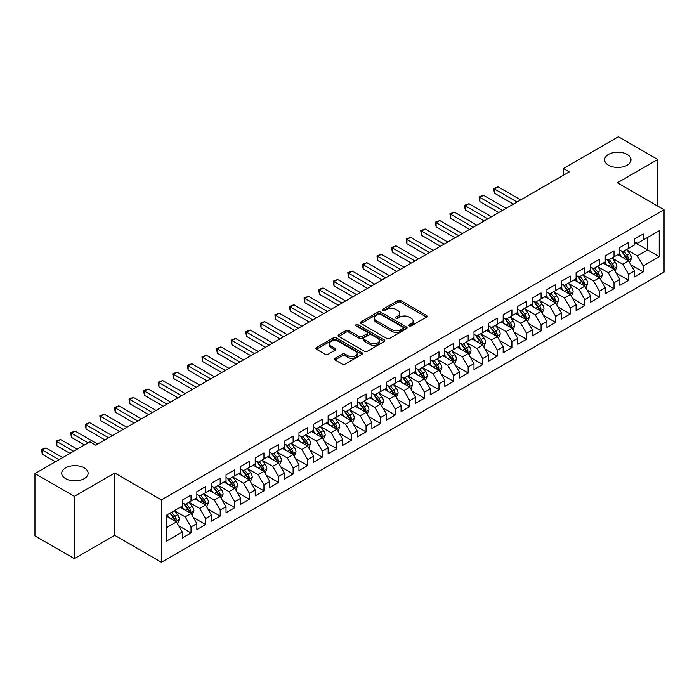 <?xml version="1.0" encoding="UTF-8"?>
<svg xmlns="http://www.w3.org/2000/svg" width="699" height="699" viewBox="0 0 699 699"><rect width="100%" height="100%" fill="white"/><g stroke="black" fill="none" stroke-linecap="round" stroke-linejoin="round"><path stroke-width="1.05" d="M409.273 325.9A1.415 0.821 0 0 0 411.274 325.9L426.486 317.119A2.027 1.171 0 0 0 427.08 316.298A2.027 1.171 0 0 0 426.486 315.467L400.719 300.587A2.027 1.171 0 0 0 397.853 300.587L382.641 309.369A1.415 0.821 0 0 0 382.222 309.945A1.415 0.821 0 0 0 382.641 310.531A1.415 0.821 0 0 0 384.642 310.531L386.617 309.395A6.483 3.74 0 0 1 395.774 309.395L397.923 310.627A6.483 3.74 0 0 1 399.819 313.274A6.483 3.74 0 0 1 397.923 315.922L395.957 317.058A1.415 0.821 0 0 0 395.538 317.634A1.415 0.821 0 0 0 395.957 318.211A1.415 0.821 0 0 0 397.958 318.211L399.933 317.075A6.483 3.74 0 0 1 409.09 317.075L411.239 318.316A6.483 3.74 0 0 1 413.135 320.963A6.483 3.74 0 0 1 411.239 323.611L409.273 324.747A1.415 0.821 0 0 0 408.854 325.323A1.415 0.821 0 0 0 409.273 325.9L409.273 324.747M84.247 467.858A13.202 7.619 0 0 0 69.865 466.207A13.202 7.619 0 0 0 61.713 473.249A13.202 7.619 0 0 0 65.584 478.64A13.202 7.619 0 0 0 79.966 480.292A13.202 7.619 0 0 0 88.118 473.249A13.202 7.619 0 0 0 84.247 467.858M627.143 154.418A13.202 7.619 0 0 0 612.761 152.766A13.202 7.619 0 0 0 604.609 159.809A13.202 7.619 0 0 0 608.48 165.2A13.202 7.619 0 0 0 622.861 166.851A13.202 7.619 0 0 0 631.014 159.809A13.202 7.619 0 0 0 627.143 154.418M335.004 358.281A2.027 1.171 0 0 0 334.41 359.111A2.027 1.171 0 0 0 335.004 359.941L342.23 364.109A2.027 1.171 0 0 0 345.096 364.109L361.986 354.358A2.027 1.171 0 0 0 362.58 353.528A2.027 1.171 0 0 0 361.986 352.707L336.219 337.827A2.027 1.171 0 0 0 333.353 337.827L316.464 347.578A2.027 1.171 0 0 0 315.869 348.408A2.027 1.171 0 0 0 316.464 349.229L325.192 354.279A2.027 1.171 0 0 0 328.058 354.279L335.284 350.103A2.027 1.171 0 0 0 335.878 349.273A2.027 1.171 0 0 0 335.284 348.452L330.959 345.944A5.417 3.128 0 0 1 329.369 343.733A5.417 3.128 0 0 1 332.715 340.85A5.417 3.128 0 0 1 338.613 341.523L355.581 351.317A5.417 3.128 0 0 1 357.172 353.528A5.417 3.128 0 0 1 353.825 356.42A5.417 3.128 0 0 1 347.919 355.739L345.096 354.113A2.027 1.171 0 0 0 342.23 354.113L335.004 358.281L335.004 359.941M74.33 496.325L74.33 558.641L114.732 535.312L114.732 472.996L74.33 496.325L34.95 473.59L89.944 441.838L95.772 445.211L569.239 171.858L563.403 168.485L563.403 175.222M114.732 472.996L161.408 499.942L664.05 209.752L664.05 272.068L161.408 562.267L161.408 499.942M657.776 206.126L657.776 159.477L617.374 182.797L664.05 209.752M657.776 159.477L618.397 136.733L563.403 168.485M386.757 338.403A2.027 1.171 0 0 0 389.623 338.403L406.512 328.652A2.027 1.171 0 0 0 407.106 327.822A2.027 1.171 0 0 0 406.512 327.001L380.745 312.121A2.027 1.171 0 0 0 377.879 312.121L360.99 321.872A2.027 1.171 0 0 0 360.396 322.702A2.027 1.171 0 0 0 360.99 323.523L386.757 338.403M356.612 326.206A1.415 0.821 0 0 1 358.054 326.407L384.223 341.523L367.359 351.256A2.027 1.171 0 0 1 364.494 351.256L338.727 336.376L338.727 334.725A2.027 1.171 0 0 0 338.133 335.555A2.027 1.171 0 0 0 338.727 336.376M338.727 334.725L345.953 330.548A2.027 1.171 0 0 1 348.818 330.548L359.269 336.586A2.027 1.171 0 0 0 362.134 336.586L366.931 333.816A2.027 1.171 0 0 0 367.517 332.995A2.027 1.171 0 0 0 366.931 332.165L356.044 325.883A1.415 0.821 0 0 1 355.634 325.306A1.415 0.821 0 0 1 356.507 324.546A1.415 0.821 0 0 1 358.054 324.72L384.249 339.854A2.027 1.171 0 0 1 384.843 340.675A2.027 1.171 0 0 1 384.249 341.505L384.249 339.854M634.439 242.343L647.571 249.919L647.571 237.459L659.236 230.722L643.194 239.984L643.194 233.999L634.439 239.058L634.439 245.034L628.602 248.407L628.602 242.422L619.856 247.472L619.856 253.457L614.019 256.821L614.019 250.845L605.264 255.895L605.264 261.88L599.436 265.244L599.436 259.268L590.681 264.318L590.681 270.295L584.845 273.667L584.845 267.691L576.098 272.741L576.098 278.718L570.262 282.09L570.262 276.105L561.507 281.164L561.507 287.14L555.679 290.513L555.679 284.528L546.924 289.587L546.924 295.563L541.087 298.927L541.087 292.951L532.341 298.001L532.341 303.986L526.504 307.35L526.504 301.374L517.749 306.424L517.749 312.401L511.913 315.773L511.913 309.797L503.166 314.847L503.166 320.824L497.33 324.196L497.33 318.211L488.575 323.27L488.575 329.246L482.747 332.619L482.747 326.634L473.992 331.693L473.992 337.669L468.155 341.033L468.155 335.057L459.409 340.107L459.409 346.092L453.572 349.456L453.572 343.48L444.817 348.53L444.817 354.507L438.989 357.879L438.989 351.903L430.234 356.953L430.234 362.93L424.398 366.302L424.398 360.317L415.652 365.376L415.652 371.352L409.815 374.725L409.815 368.74L401.06 373.799L401.06 379.775L395.223 383.139L395.223 377.163L386.477 382.213L386.477 388.198L380.64 391.562L380.64 385.586L371.885 390.636L371.885 396.613L366.058 399.985L366.058 394.009L357.303 399.059L357.303 405.036L351.466 408.408L351.466 402.423L342.72 407.482L342.72 413.459L336.883 416.831L336.883 410.846L328.128 415.905L328.128 421.881L322.3 425.245L322.3 419.269L313.545 424.319L313.545 430.304L307.709 433.668L307.709 427.692L298.962 432.742L298.962 438.719L293.126 442.091L293.126 436.115L284.371 441.165L284.371 447.142L278.543 450.514L278.543 444.529L269.788 449.588L269.788 455.565L263.951 458.937L263.951 452.952L255.205 458.011L255.205 463.987L249.368 467.351L249.368 461.375L240.613 466.425L240.613 472.41L234.777 475.774L234.777 469.798L226.03 474.848L226.03 480.825L220.194 484.197L220.194 478.221L211.439 483.271L211.439 489.248L205.611 492.62L205.611 486.635L196.856 491.694L196.856 497.671L191.019 501.043L191.019 495.058L182.273 500.117L182.273 506.093L166.222 515.355L166.222 541.297L182.273 532.026L176.436 521.926L166.222 516.028M659.236 230.722L659.236 256.655L643.194 265.917L637.357 255.817L626.785 249.709M630.865 264.781L643.194 271.902L643.194 265.917M643.194 271.902L634.439 276.953L634.439 270.976L628.602 274.34L622.774 264.239L612.193 258.132M616.282 273.204L628.602 280.316L628.602 274.34M628.602 280.316L619.856 285.375L619.856 279.39L614.019 282.763L608.182 272.654L597.61 266.555M601.69 281.627L614.019 288.739L614.019 282.763M614.019 288.739L605.264 293.79L605.264 287.813L599.436 291.186L593.6 281.077L583.027 274.969M587.108 290.05L599.436 297.162L599.436 291.186M599.436 297.162L590.681 302.213L590.681 296.236L584.845 299.6L579.017 289.5L568.436 283.392M572.525 298.464L584.845 305.585L584.845 299.6M584.845 305.585L576.098 310.636L576.098 304.659L570.262 308.023L564.425 297.923L553.853 291.815M557.933 306.887L570.262 314.008L570.262 308.023M570.262 314.008L561.507 319.059L561.507 313.082L555.679 316.446L549.842 306.345L539.27 300.238M543.35 315.31L555.679 322.422L555.679 316.446M555.679 322.422L546.924 327.482L546.924 321.496L541.087 324.869L535.251 314.76L524.678 308.661M528.767 323.733L541.087 330.845L541.087 324.869M541.087 330.845L532.341 335.896L532.341 329.919L526.504 333.292L520.668 323.183L510.095 317.075M514.176 332.156L526.504 339.268L526.504 333.292M526.504 339.268L517.749 344.319L517.749 338.342L511.913 341.715L506.085 331.606L495.504 325.498M499.593 340.57L511.913 347.691L511.913 341.715M511.913 347.691L503.166 352.742L503.166 346.765L497.33 350.129L491.493 340.029L480.921 333.921M485.001 348.993L497.33 356.114L497.33 350.129M497.33 356.114L488.575 361.165L488.575 355.188L482.747 358.552L476.91 348.452L466.338 342.344M470.418 357.416L482.747 364.529L482.747 358.552M482.747 364.529L473.992 369.588L473.992 363.602L468.155 366.975L462.327 356.866L451.746 350.767M455.835 365.839L468.155 372.951L468.155 366.975M468.155 372.951L459.409 378.01L459.409 372.025L453.572 375.398L447.736 365.289L437.163 359.181M441.244 374.262L453.572 381.374L453.572 375.398M453.572 381.374L444.817 386.425L444.817 380.448L438.989 383.821L433.153 373.712L422.58 367.604M426.661 382.676L438.989 389.797L438.989 383.821M438.989 389.797L430.234 394.848L430.234 388.871L424.398 392.235L418.561 382.135L407.989 376.027M412.078 391.099L424.398 398.22L424.398 392.235M424.398 398.22L415.652 403.271L415.652 397.294L409.815 400.658L403.978 390.558L393.406 384.45M397.486 399.522L409.815 406.635L409.815 400.658M409.815 406.635L401.06 411.694L401.06 405.708L395.223 409.081L389.395 398.972L378.814 392.873M382.903 407.945L395.223 415.057L395.223 409.081M395.223 415.057L386.477 420.116L386.477 414.131L380.64 417.504L374.804 407.395L364.231 401.287M368.321 416.368L380.64 423.48L380.64 417.504M380.64 423.48L371.885 428.531L371.885 422.554L366.058 425.927L360.221 415.818L349.649 409.71M353.729 424.782L366.058 431.903L366.058 425.927M366.058 431.903L357.303 436.954L357.303 430.977L351.466 434.341L345.638 424.241L335.057 418.133M339.146 433.205L351.466 440.326L351.466 434.341M351.466 440.326L342.72 445.377L342.72 439.4L336.883 442.764L331.046 432.664L320.474 426.556M324.554 441.628L336.883 448.741L336.883 442.764M336.883 448.741L328.128 453.8L328.128 447.814L322.3 451.187L316.464 441.078L305.891 434.979M309.972 450.051L322.3 457.163L322.3 451.187M322.3 457.163L313.545 462.222L313.545 456.237L307.709 459.61L301.881 449.501L291.3 443.393M295.389 458.474L307.709 465.586L307.709 459.61M307.709 465.586L298.962 470.637L298.962 464.66L293.126 468.033L287.289 457.924L276.717 451.816M280.797 466.888L293.126 474.009L293.126 468.033M293.126 474.009L284.371 479.06L284.371 473.083L278.543 476.447L272.706 466.347L262.125 460.239M266.214 475.311L278.543 482.432L278.543 476.447M278.543 482.432L269.788 487.483L269.788 481.506L263.951 484.87L258.114 474.77L247.542 468.662M251.631 483.734L263.951 490.847L263.951 484.87M263.951 490.847L255.205 495.906L255.205 489.92L249.368 493.293L243.532 483.184L232.959 477.085M237.04 492.157L249.368 499.269L249.368 493.293M249.368 499.269L240.613 504.329L240.613 498.343L234.777 501.716L228.949 491.607L218.368 485.499M222.457 500.58L234.777 507.692L234.777 501.716M234.777 507.692L226.03 512.743L226.03 506.766L220.194 510.139L214.357 500.03L203.785 493.922M207.865 508.994L220.194 516.115L220.194 510.139M220.194 516.115L211.439 521.166L211.439 515.189L205.611 518.553L199.774 508.453L189.202 502.345M193.282 517.417L205.611 524.538L205.611 518.553M205.611 524.538L196.856 529.589L196.856 523.612L191.019 526.976L185.191 516.876L174.61 510.768M178.699 525.84L191.019 532.953L191.019 526.976M191.019 532.953L182.273 538.012L182.273 532.026M182.273 502.721L185.191 504.407L191.019 501.043M166.222 527.824L176.436 521.926M196.856 494.307L199.774 495.984L205.611 492.62M185.191 516.876L191.019 513.503L180.228 507.273M196.856 523.612L191.019 513.503M211.439 485.884L214.357 487.57L220.194 484.197M199.774 508.453L205.611 505.08L194.811 498.85M211.439 515.189L205.611 505.08M226.03 477.461L228.949 479.147L234.777 475.774M214.357 500.03L220.194 496.657L209.403 490.427M226.03 506.766L220.194 496.657M240.613 469.038L243.532 470.724L249.368 467.351M228.949 491.607L234.777 488.243L223.986 482.004M240.613 498.343L234.777 488.243M255.205 460.615L258.114 462.301L263.951 458.937M243.532 483.184L249.368 479.82L238.569 473.59M255.205 489.92L249.368 479.82M269.788 452.201L272.706 453.878L278.543 450.514M258.114 474.77L263.951 471.397L253.16 465.167M269.788 481.506L263.951 471.397M284.371 443.778L287.289 445.464L293.126 442.091M272.706 466.347L278.543 462.974L267.743 456.744M284.371 473.083L278.543 462.974M298.962 435.355L301.881 437.041L307.709 433.668M287.289 457.924L293.126 454.551L282.335 448.321M298.962 464.66L293.126 454.551M313.545 426.932L316.464 428.618L322.3 425.245M301.881 449.501L307.709 446.137L296.918 439.898M313.545 456.237L307.709 446.137M328.128 418.509L331.046 420.195L336.883 416.831M316.464 441.078L322.3 437.714L311.501 431.484M328.128 447.814L322.3 437.714M342.72 410.095L345.638 411.772L351.466 408.408M331.046 432.664L336.883 429.291L326.092 423.061M342.72 439.4L336.883 429.291M357.303 401.672L360.221 403.358L366.058 399.985M345.638 424.241L351.466 420.868L340.675 414.638M357.303 430.977L351.466 420.868M371.885 393.249L374.804 394.935L380.64 391.562M360.221 415.818L366.058 412.445L355.258 406.215M371.885 422.554L366.058 412.445M386.477 384.826L389.395 386.512L395.223 383.139M374.804 407.395L380.64 404.031L369.85 397.792M386.477 414.131L380.64 404.031M401.06 376.403L403.978 378.089L409.815 374.725M389.395 398.972L395.223 395.608L384.433 389.378M401.06 405.708L395.223 395.608M415.652 367.989L418.561 369.666L424.398 366.302M403.978 390.558L409.815 387.185L399.015 380.955M415.652 397.294L409.815 387.185M430.234 359.566L433.153 361.243L438.989 357.879M418.561 382.135L424.398 378.762L413.607 372.532M430.234 388.871L424.398 378.762M444.817 351.143L447.736 352.829L453.572 349.456M433.153 373.712L438.989 370.339L428.19 364.109M444.817 380.448L438.989 370.339M459.409 342.72L462.327 344.406L468.155 341.033M447.736 365.289L453.572 361.925L442.782 355.686M459.409 372.025L453.572 361.925M473.992 334.297L476.91 335.983L482.747 332.619M462.327 356.866L468.155 353.502L457.364 347.272M473.992 363.602L468.155 353.502M488.575 325.883L491.493 327.56L497.33 324.196M476.91 348.452L482.747 345.079L471.947 338.849M488.575 355.188L482.747 345.079M503.166 317.46L506.085 319.137L511.913 315.773M491.493 340.029L497.33 336.656L486.539 330.426M503.166 346.765L497.33 336.656M517.749 309.037L520.668 310.723L526.504 307.35M506.085 331.606L511.913 328.233L501.122 322.003M517.749 338.342L511.913 328.233M532.341 300.614L535.251 302.3L541.087 298.927M520.668 323.183L526.504 319.819L515.705 313.58M532.341 329.919L526.504 319.819M546.924 292.191L549.842 293.877L555.679 290.513M535.251 314.76L541.087 311.396L530.296 305.166M546.924 321.496L541.087 311.396M561.507 283.777L564.425 285.454L570.262 282.09M549.842 306.345L555.679 302.973L544.879 296.743M561.507 313.082L555.679 302.973M576.098 275.354L579.017 277.031L584.845 273.667M564.425 297.923L570.262 294.55L559.471 288.32M576.098 304.659L570.262 294.55M590.681 266.931L593.6 268.617L599.436 265.244M579.017 289.5L584.845 286.127L574.054 279.897M590.681 296.236L584.845 286.127M605.264 258.508L608.182 260.194L614.019 256.821M593.6 281.077L599.436 277.713L588.637 271.474M605.264 287.813L599.436 277.713M619.856 250.085L622.774 251.771L628.602 248.407M608.182 272.654L614.019 269.29L603.228 263.06M619.856 279.39L614.019 269.29M634.439 241.662L637.357 243.348L643.194 239.984M622.774 264.239L628.602 260.867L617.811 254.637M634.439 270.976L628.602 260.867M34.95 473.59L34.95 535.906L74.33 558.641M114.732 535.312L161.408 562.267M637.357 255.817L647.571 249.919L659.236 256.655M409.841 326.101L411.239 325.297A6.483 3.74 0 0 0 413.135 322.65L413.135 320.963M399.819 313.274L399.819 314.961A6.483 3.74 0 0 1 397.923 317.608L396.525 318.412M426.486 315.467L426.486 317.119L400.719 302.274A2.027 1.171 0 0 0 397.853 302.274L383.209 310.732M406.486 328.67L380.745 313.807A2.027 1.171 0 0 0 377.879 313.807L361.016 323.541M402.939 328.399A1.415 0.821 0 0 0 403.349 327.822A1.415 0.821 0 0 0 402.939 327.246L380.317 314.183A1.415 0.821 0 0 0 378.308 314.183L376.237 315.38A6.483 3.74 0 0 0 374.341 318.028A6.483 3.74 0 0 0 376.237 320.675L391.693 329.605A6.483 3.74 0 0 0 400.859 329.605L402.939 328.399L402.939 330.085A1.415 0.821 0 0 0 403.349 329.509L403.349 327.822M374.341 318.028L374.341 319.714A6.483 3.74 0 0 0 376.237 322.361L376.237 320.675M402.939 330.085L400.859 331.282A6.483 3.74 0 0 1 391.693 331.282L376.237 322.361M338.753 336.394L345.953 332.235L345.953 330.548M367.517 332.995L367.517 334.672A2.027 1.171 0 0 1 366.931 335.503L362.134 338.272A2.027 1.171 0 0 1 359.269 338.272L348.818 332.235A2.027 1.171 0 0 0 345.953 332.235M370.112 342.851A5.417 3.128 0 0 0 376.018 343.524A5.417 3.128 0 0 0 379.356 340.64A5.417 3.128 0 0 0 377.775 338.43L371.798 334.978A2.027 1.171 0 0 0 368.932 334.978L364.135 337.739A2.027 1.171 0 0 0 363.541 338.569A2.027 1.171 0 0 0 364.135 339.399L370.112 342.851L370.112 344.528A5.417 3.128 0 0 0 376.018 345.21A5.417 3.128 0 0 0 379.356 342.318L379.356 340.64M363.541 338.569L363.541 340.256A2.027 1.171 0 0 0 364.135 341.077L364.135 339.399M370.112 344.528L364.135 341.077M357.172 353.528L357.172 355.214A5.417 3.128 0 0 1 353.825 358.106A5.417 3.128 0 0 1 347.919 357.425L345.096 355.791A2.027 1.171 0 0 0 342.23 355.791L335.031 359.95M329.369 343.733L329.369 345.42A5.417 3.128 0 0 0 330.959 347.63L330.959 345.944M335.258 350.12L330.959 347.63M361.96 354.376L336.219 339.513A2.027 1.171 0 0 0 333.353 339.513L316.49 349.247L316.464 347.578M629.685 262.737L631.494 258.324A5.47 3.154 -120 0 0 629.747 253.667L626.654 249.534M621.708 256.891L619.358 253.746M520.668 199.897L498.107 186.869L494.455 188.975L494.455 193.186L513.372 204.108M627.58 260.273L628.541 258.56A5.47 3.154 -120 0 0 626.977 255.266L623.875 251.133M622.11 251.387L625.937 256.498A2.787 1.608 60 0 1 626.444 257.346L628.541 258.56M621.149 250.836L625.229 256.28A5.47 3.154 60 0 1 626.793 259.565L626.898 259.879M494.455 193.186L493.651 188.512L517.024 202.002M493.651 188.512L498.107 186.869M615.103 271.16L616.911 266.747A5.47 3.154 -120 0 0 615.164 262.09L612.062 257.957M607.125 265.305L604.775 262.16M506.085 208.319L483.516 195.292L479.872 197.398L479.872 201.609L498.789 212.531M612.988 268.696L613.958 266.974A5.47 3.154 -120 0 0 612.394 263.689L609.292 259.556M607.527 259.81L611.354 264.921A2.787 1.608 60 0 1 611.861 265.769L613.958 266.974M606.566 259.259L610.638 264.703A5.47 3.154 60 0 1 612.202 267.988L612.315 268.302M479.872 201.609L479.068 196.935L502.432 210.425M479.068 196.935L483.516 195.292M600.511 279.583L602.32 275.161A5.47 3.154 -120 0 0 600.581 270.513L597.479 266.371M592.542 273.728L590.183 270.583M491.493 216.742L468.933 203.715L465.281 205.821L465.281 210.032L484.206 220.954M598.405 277.119L599.366 275.397A5.47 3.154 -120 0 0 597.802 272.112L594.709 267.97M592.935 268.233L596.763 273.344A2.787 1.608 60 0 1 597.269 274.183L599.366 275.397M591.974 267.673L596.055 273.126A5.47 3.154 60 0 1 597.619 276.411L597.732 276.725M465.281 210.032L464.486 205.357L487.85 218.848M464.486 205.357L468.933 203.715M585.928 287.997L587.737 283.584A5.47 3.154 -120 0 0 585.989 278.936L582.887 274.794M577.951 282.151L575.6 279.006M476.91 225.157L454.341 212.129L450.698 214.235L450.698 218.446L469.614 229.368M583.814 285.533L584.783 283.82A5.47 3.154 -120 0 0 583.219 280.535L580.118 276.393M578.353 276.655L582.18 281.758A2.787 1.608 60 0 1 582.686 282.606L584.783 283.82M577.391 276.096L581.472 281.54A5.47 3.154 60 0 1 583.036 284.834L583.141 285.148M450.698 218.446L449.894 213.772L473.267 227.262M449.894 213.772L454.341 212.129M571.336 296.42L573.145 292.007A5.47 3.154 -120 0 0 571.406 287.35L568.304 283.217M563.368 290.574L561.009 287.429M462.327 233.58L439.758 220.552L436.115 222.658L436.115 226.869L455.032 237.791M569.231 293.956L570.201 292.243A5.47 3.154 -120 0 0 568.636 288.949L565.535 284.816M563.77 285.078L567.597 290.181A2.787 1.608 60 0 1 568.095 291.029L570.201 292.243M562.8 284.519L566.88 289.963A5.47 3.154 60 0 1 568.444 293.248L568.558 293.571M436.115 226.869L435.311 222.195L458.675 235.685M435.311 222.195L439.758 220.552M556.754 304.843L558.562 300.43A5.47 3.154 -120 0 0 556.815 295.773L553.722 291.64M548.785 298.997L546.426 295.852M447.736 242.003L425.175 228.975L421.523 231.081L421.523 235.292L440.44 246.214M554.648 302.379L555.609 300.666A5.47 3.154 -120 0 0 554.045 297.372L550.952 293.239M549.178 293.493L553.005 298.604A2.787 1.608 60 0 1 553.512 299.452L555.609 300.666M548.217 292.942L552.297 298.386A5.47 3.154 60 0 1 553.861 301.671L553.975 301.985M421.523 235.292L420.728 230.618L444.092 244.108M420.728 230.618L425.175 228.975M542.171 313.266L543.979 308.853A5.47 3.154 -120 0 0 542.232 304.196L539.13 300.063M534.193 307.411L531.843 304.266M433.153 250.425L410.584 237.398L406.94 239.504L406.94 243.715L425.857 254.637M540.056 310.802L541.026 309.08A5.47 3.154 -120 0 0 539.462 305.795L536.36 301.662M534.595 301.916L538.422 307.027A2.787 1.608 60 0 1 538.929 307.875L541.026 309.08M533.634 301.365L537.714 306.809A5.47 3.154 60 0 1 539.279 310.094L539.383 310.408M406.94 243.715L406.136 239.041L429.501 252.531M406.136 239.041L410.584 237.398M527.579 321.689L529.388 317.267A5.47 3.154 -120 0 0 527.649 312.619L524.547 308.477M519.61 315.834L517.251 312.689M418.561 258.848L396.001 245.821L392.357 247.927L392.357 252.138L411.274 263.06M525.473 319.225L526.443 317.503A5.47 3.154 -120 0 0 524.87 314.218L521.777 310.076M520.004 310.339L523.831 315.45A2.787 1.608 60 0 1 524.337 316.289L526.443 317.503M519.042 309.779L523.123 315.232A5.47 3.154 60 0 1 524.687 318.517L524.8 318.831M392.357 252.138L391.554 247.463L414.918 260.954M391.554 247.463L396.001 245.821M512.996 330.103L514.805 325.69A5.47 3.154 -120 0 0 513.057 321.042L509.964 316.9M505.028 324.257L502.668 321.112M403.978 267.263L381.418 254.235L377.766 256.341L377.766 260.552L396.683 271.474M510.89 327.639L511.851 325.926A5.47 3.154 -120 0 0 510.287 322.641L507.186 318.499M505.421 318.761L509.248 323.864A2.787 1.608 60 0 1 509.754 324.712L511.851 325.926M504.46 318.202L508.54 323.646A5.47 3.154 60 0 1 510.104 326.94L510.218 327.254M377.766 260.552L376.962 255.878L400.335 269.368M376.962 255.878L381.418 254.235M498.413 338.526L500.222 334.113A5.47 3.154 -120 0 0 498.474 329.456L495.373 325.323M490.436 332.68L488.085 329.535M389.395 275.686L366.826 262.658L363.183 264.764L363.183 268.975L382.1 279.897M496.299 336.062L497.269 334.349A5.47 3.154 -120 0 0 495.705 331.055L492.603 326.922M490.838 327.184L494.665 332.287A2.787 1.608 60 0 1 495.172 333.135L497.269 334.349M489.877 326.625L493.948 332.069A5.47 3.154 60 0 1 495.512 335.354L495.626 335.677M363.183 268.975L362.379 264.301L385.743 277.791M362.379 264.301L366.826 262.658M483.822 346.949L485.63 342.536A5.47 3.154 -120 0 0 483.891 337.879L480.79 333.746M475.853 341.103L473.494 337.958M374.804 284.109L352.244 271.081L348.591 273.187L348.591 277.398L367.517 288.32M481.716 344.485L482.677 342.772A5.47 3.154 -120 0 0 481.113 339.478L478.02 335.345M476.246 335.599L480.073 340.71A2.787 1.608 60 0 1 480.58 341.558L482.677 342.772M475.285 335.048L479.365 340.492A5.47 3.154 60 0 1 480.929 343.777L481.043 344.091M348.591 277.398L347.796 272.724L371.16 286.214M347.796 272.724L352.244 271.081M469.239 355.372L471.047 350.959A5.47 3.154 -120 0 0 469.3 346.302L466.207 342.169M461.261 349.517L458.911 346.372M360.221 292.531L337.652 279.504L334.008 281.61L334.008 285.821L352.925 296.743M467.124 352.908L468.094 351.186A5.47 3.154 -120 0 0 466.53 347.901L463.428 343.768M461.663 344.022L465.49 349.133A2.787 1.608 60 0 1 465.997 349.981L468.094 351.186M460.702 343.471L464.783 348.915A5.47 3.154 60 0 1 466.347 352.2L466.451 352.514M334.008 285.821L333.205 281.147L356.577 294.637M333.205 281.147L337.652 279.504M454.656 363.795L456.456 359.382A5.47 3.154 -120 0 0 454.717 354.725L451.615 350.583M446.678 357.94L444.319 354.795M345.638 300.954L323.069 287.927L319.426 290.033L319.426 294.244L338.342 305.166M452.541 361.331L453.511 359.609A5.47 3.154 -120 0 0 451.947 356.324L448.845 352.191M447.08 352.445L450.907 357.556A2.787 1.608 60 0 1 451.405 358.404L453.511 359.609M446.119 351.885L450.191 357.338A5.47 3.154 60 0 1 451.755 360.623L451.869 360.937M319.426 294.244L318.622 289.569L341.986 303.06M318.622 289.569L323.069 287.927M440.064 372.209L441.873 367.796A5.47 3.154 -120 0 0 440.125 363.148L437.032 359.006M432.096 366.363L429.736 363.218M331.046 309.369L308.486 296.35L304.834 298.447L304.834 302.658L323.751 313.58M437.958 369.745L438.92 368.032A5.47 3.154 -120 0 0 437.356 364.747L434.262 360.605M432.489 360.867L436.316 365.979A2.787 1.608 60 0 1 436.823 366.818L438.92 368.032M431.528 360.308L435.608 365.752A5.47 3.154 60 0 1 437.172 369.046L437.286 369.36M304.834 302.658L304.039 297.984L327.403 311.474M304.039 297.984L308.486 296.35M425.481 380.632L427.29 376.219A5.47 3.154 -120 0 0 425.542 371.562L422.441 367.429M417.504 374.786L415.154 371.641M316.464 317.792L293.895 304.764L290.251 306.87L290.251 311.081L309.168 322.003M423.367 378.168L424.337 376.455A5.47 3.154 -120 0 0 422.773 373.17L419.671 369.028M417.906 369.29L421.733 374.393A2.787 1.608 60 0 1 422.24 375.241L424.337 376.455M416.945 368.731L421.025 374.175A5.47 3.154 60 0 1 422.589 377.46L422.694 377.783M290.251 311.081L289.447 306.407L312.811 319.897M289.447 306.407L293.895 304.764M410.89 389.055L412.698 384.642A5.47 3.154 -120 0 0 410.96 379.985L407.858 375.852M402.921 383.209L400.562 380.064M301.872 326.215L279.312 313.187L275.668 315.293L275.668 319.504L294.585 330.426M408.784 386.591L409.754 384.878A5.47 3.154 -120 0 0 408.181 381.584L405.088 377.451M403.314 377.705L407.141 382.816A2.787 1.608 60 0 1 407.648 383.664L409.754 384.878M402.353 377.154L406.434 382.598A5.47 3.154 60 0 1 407.998 385.883L408.111 386.197M275.668 319.504L274.864 314.83L298.228 328.32M274.864 314.83L279.312 313.187M396.307 397.478L398.115 393.065A5.47 3.154 -120 0 0 396.368 388.408L393.275 384.275M388.338 391.623L385.979 388.478M287.289 334.638L264.729 321.61L261.077 323.716L261.077 327.927L279.993 338.849M394.201 395.014L395.162 393.292A5.47 3.154 -120 0 0 393.598 390.007L390.496 385.874M388.731 386.128L392.558 391.239A2.787 1.608 60 0 1 393.065 392.087L395.162 393.292M387.77 385.577L391.851 391.021A5.47 3.154 60 0 1 393.415 394.306L393.528 394.62M261.077 327.927L260.273 323.253L283.645 336.743M260.273 323.253L264.729 321.61M381.724 405.901L383.533 401.488A5.47 3.154 -120 0 0 381.785 396.831L378.683 392.689M373.747 400.046L371.396 396.901M272.706 343.06L250.137 330.033L246.494 332.139L246.494 336.35L265.41 347.272M379.609 403.437L380.579 401.715A5.47 3.154 -120 0 0 379.015 398.43L375.913 394.297M374.148 394.551L377.976 399.662A2.787 1.608 60 0 1 378.482 400.51L380.579 401.715M373.187 393.991L377.259 399.444A5.47 3.154 60 0 1 378.823 402.729L378.937 403.043M246.494 336.35L245.69 331.676L269.054 345.166M245.69 331.676L250.137 330.033M367.132 414.315L368.941 409.902A5.47 3.154 -120 0 0 367.202 405.254L364.1 401.112M359.164 408.469L356.805 405.324M258.114 351.475L235.554 338.456L231.911 340.553L231.911 344.764L250.827 355.686M365.027 411.851L365.988 410.138A5.47 3.154 -120 0 0 364.424 406.853L361.331 402.711M359.557 402.974L363.384 408.085A2.787 1.608 60 0 1 363.891 408.924L365.988 410.138M358.596 402.414L362.676 407.858A5.47 3.154 60 0 1 364.24 411.152L364.354 411.466M231.911 344.764L231.107 340.09L254.471 353.58M231.107 340.09L235.554 338.456M352.549 422.738L354.358 418.325A5.47 3.154 -120 0 0 352.611 413.668L349.517 409.535M344.572 416.892L342.222 413.747M243.532 359.898L220.963 346.87L217.319 348.976L217.319 353.187L236.236 364.109M350.435 420.274L351.405 418.561A5.47 3.154 -120 0 0 349.841 415.276L346.739 411.134M344.974 411.396L348.801 416.499A2.787 1.608 60 0 1 349.308 417.347L351.405 418.561M344.013 410.837L348.093 416.281A5.47 3.154 60 0 1 349.657 419.566L349.762 419.889M217.319 353.187L216.515 348.513L239.888 362.003M216.515 348.513L220.963 346.87M337.966 431.161L339.766 426.748A5.47 3.154 -120 0 0 338.028 422.091L334.926 417.958M329.989 425.315L327.63 422.17M228.949 368.321L206.38 355.293L202.736 357.399L202.736 361.61L221.653 372.532M335.852 428.697L336.822 426.984A5.47 3.154 -120 0 0 335.258 423.69L332.156 419.557M330.391 419.811L334.218 424.922A2.787 1.608 60 0 1 334.716 425.77L336.822 426.984M329.43 419.26L333.502 424.704A5.47 3.154 60 0 1 335.066 427.989L335.179 428.304M202.736 361.61L201.932 356.936L225.296 370.426M201.932 356.936L206.38 355.293M323.375 439.584L325.184 435.171A5.47 3.154 -120 0 0 323.436 430.514L320.343 426.381M315.406 433.729L313.047 430.593M214.357 376.744L191.797 363.716L188.145 365.822L188.145 370.033L207.07 380.955M321.269 437.12L322.23 435.398A5.47 3.154 -120 0 0 320.666 432.113L317.573 427.98M315.799 428.234L319.626 433.345A2.787 1.608 60 0 1 320.133 434.193L322.23 435.398M314.838 427.683L318.919 433.127A5.47 3.154 60 0 1 320.483 436.412L320.596 436.726M188.145 370.033L187.349 365.359L210.714 378.849M187.349 365.359L191.797 363.716M308.792 448.007L310.601 443.594A5.47 3.154 -120 0 0 308.853 438.937L305.751 434.795M300.815 442.152L298.464 439.007M199.774 385.166L177.205 372.139L173.562 374.245L173.562 378.456L192.478 389.378M306.678 445.543L307.647 443.821A5.47 3.154 -120 0 0 306.083 440.536L302.982 436.403M301.217 436.657L305.044 441.768A2.787 1.608 60 0 1 305.55 442.616L307.647 443.821M300.255 436.106L304.336 441.55A5.47 3.154 60 0 1 305.9 444.835L306.005 445.149M173.562 378.456L172.758 373.782L196.122 387.272M172.758 373.782L177.205 372.139M294.2 456.421L296.009 452.008A5.47 3.154 -120 0 0 294.27 447.36L291.168 443.218M286.232 450.575L283.873 447.43M185.183 393.581L162.622 380.562L158.979 382.659L158.979 386.87L177.895 397.792M292.095 453.957L293.064 452.244A5.47 3.154 -120 0 0 291.5 448.959L288.399 444.817M286.625 445.08L290.452 450.191A2.787 1.608 60 0 1 290.959 451.03L293.064 452.244M285.664 444.52L289.744 449.964A5.47 3.154 60 0 1 291.308 453.258L291.422 453.572M158.979 386.87L158.175 382.196L181.539 395.686M158.175 382.196L162.622 380.562M279.617 464.844L281.426 460.431A5.47 3.154 -120 0 0 279.679 455.774L276.586 451.641M271.649 458.998L269.29 455.853M170.6 402.004L148.039 388.976L144.387 391.082L144.387 395.293L163.304 406.215M277.512 462.38L278.473 460.667A5.47 3.154 -120 0 0 276.909 457.382L273.816 453.24M272.042 453.502L275.869 458.605A2.787 1.608 60 0 1 276.376 459.453L278.473 460.667M271.081 452.943L275.161 458.387A5.47 3.154 60 0 1 276.725 461.672L276.839 461.995M144.387 395.293L143.583 390.619L166.956 404.109M143.583 390.619L148.039 388.976M265.035 473.267L266.843 468.854A5.47 3.154 -120 0 0 265.096 464.197L261.994 460.064M257.057 467.421L254.707 464.276M156.017 410.427L133.448 397.399L129.804 399.505L129.804 403.716L148.721 414.638M262.92 470.803L263.89 469.09A5.47 3.154 -120 0 0 262.326 465.796L259.224 461.663M257.459 461.917L261.286 467.028A2.787 1.608 60 0 1 261.793 467.876L263.89 469.09M256.498 461.366L260.57 466.81A5.47 3.154 60 0 1 262.142 470.095L262.247 470.418M129.804 403.716L129 399.042L152.365 412.532M129 399.042L133.448 397.399M250.443 481.69L252.252 477.277A5.47 3.154 -120 0 0 250.513 472.62L247.411 468.487M242.474 475.836L240.115 472.699M141.425 418.85L118.865 405.822L115.221 407.928L115.221 412.139L134.138 423.061M248.337 479.226L249.298 477.504A5.47 3.154 -120 0 0 247.734 474.219L244.641 470.086M242.868 470.34L246.695 475.451A2.787 1.608 60 0 1 247.201 476.299L249.298 477.504M241.906 469.789L245.987 475.233A5.47 3.154 60 0 1 247.551 478.518L247.664 478.832M115.221 412.139L114.418 407.465L137.782 420.955M114.418 407.465L118.865 405.822M235.86 490.113L237.669 485.7A5.47 3.154 -120 0 0 235.921 481.043L232.828 476.901M227.883 484.258L225.532 481.113M126.842 427.272L104.282 414.245L100.63 416.351L100.63 420.562L119.546 431.484M233.746 487.649L234.715 485.927A5.47 3.154 -120 0 0 233.151 482.642L230.05 478.509M228.285 478.763L232.112 483.874A2.787 1.608 60 0 1 232.618 484.722L234.715 485.927M227.324 478.212L231.404 483.656A5.47 3.154 60 0 1 232.968 486.941L233.073 487.255M100.63 420.562L99.826 415.888L123.199 429.378M99.826 415.888L104.282 414.245M221.277 498.527L223.077 494.114A5.47 3.154 -120 0 0 221.338 489.466L218.237 485.324M213.3 492.681L210.949 489.536M112.259 435.695L89.69 422.668L86.047 424.765L86.047 428.976L104.964 439.898M219.163 496.063L220.133 494.35A5.47 3.154 -120 0 0 218.569 491.065L215.467 486.923M213.702 487.186L217.529 492.297A2.787 1.608 60 0 1 218.036 493.136L220.133 494.35M212.741 486.626L216.812 492.07A5.47 3.154 60 0 1 218.376 495.364L218.49 495.678M86.047 428.976L85.243 424.302L108.607 437.792M85.243 424.302L89.69 422.668M206.686 506.95L208.494 502.537A5.47 3.154 -120 0 0 206.747 497.88L203.654 493.747M198.717 501.104L196.358 497.959M97.668 444.11L75.108 431.082L71.455 433.188L71.455 437.399L84.544 444.957M204.58 504.486L205.541 502.773A5.47 3.154 -120 0 0 203.977 499.488L200.884 495.346M199.11 495.608L202.937 500.711A2.787 1.608 60 0 1 203.444 501.559L205.541 502.773M198.149 495.049L202.229 500.493A5.47 3.154 60 0 1 203.793 503.778L203.907 504.101M71.455 437.399L70.66 432.725L88.188 442.851M70.66 432.725L75.108 431.082M192.103 515.373L193.911 510.96A5.47 3.154 -120 0 0 192.164 506.303L189.062 502.17M184.125 509.527L181.775 506.382M77.248 449.169L60.516 439.505L56.872 441.611L56.872 445.822L69.952 453.371M189.988 512.909L190.958 511.196A5.47 3.154 -120 0 0 189.394 507.902L186.292 503.769M184.527 504.023L188.354 509.134A2.787 1.608 60 0 1 188.861 509.982L190.958 511.196M183.566 503.472L187.647 508.916A5.47 3.154 60 0 1 189.211 512.201L189.315 512.524M56.872 445.822L56.069 441.148L73.605 451.274M56.069 441.148L60.516 439.505M177.511 523.796L179.32 519.383A5.47 3.154 -120 0 0 177.581 514.726L174.479 510.593M169.542 517.942L167.183 514.805M62.665 457.583L45.933 447.928L42.289 450.034L42.289 454.245L55.37 461.794M175.405 521.332L176.375 519.61A5.47 3.154 -120 0 0 174.811 516.325L171.709 512.192M170.338 512.979L173.763 517.557A2.787 1.608 60 0 1 174.269 518.405L176.375 519.61M169.962 513.197L173.055 517.339A5.47 3.154 60 0 1 174.619 520.624L174.733 520.938M42.289 454.245L41.486 449.571L59.013 459.689M41.486 449.571L45.933 447.928M411.239 325.297L411.239 323.611M395.957 318.211L395.957 317.058M397.923 317.608L397.923 315.922M382.641 310.531L382.641 309.369M397.853 302.274L397.853 300.587M400.719 302.274L400.719 300.587M360.99 323.523L360.99 321.872M377.879 313.807L377.879 312.121M380.745 313.807L380.745 312.121M406.512 328.652L406.512 327.001M391.693 331.282L391.693 329.605M400.859 331.282L400.859 329.605M348.818 332.235L348.818 330.548M359.269 338.272L359.269 336.586M362.134 338.272L362.134 336.586M366.931 335.503L366.931 333.816M358.054 326.407L358.054 324.72M342.23 355.791L342.23 354.113M345.096 355.791L345.096 354.113M347.919 357.425L347.919 355.739M335.284 350.103L335.284 348.452M333.353 339.513L333.353 337.827M336.219 339.513L336.219 337.827M361.986 354.358L361.986 352.707M627.92 260.474L631.459 258.429M626.977 255.266L629.747 253.667M622.94 257.599L625.229 256.28M613.338 268.888L616.868 266.852M612.394 263.689L615.164 262.09M608.357 266.022L610.638 264.703M598.746 277.311L602.285 275.275M597.802 272.112L600.581 270.513M593.774 274.436L596.055 273.126M584.163 285.734L587.702 283.689M583.219 280.535L585.989 278.936M579.183 282.859L581.472 281.54M569.571 294.157L573.11 292.112M568.636 288.949L571.406 287.35M564.6 291.282L566.88 289.963M554.989 302.58L558.527 300.535M554.045 297.372L556.815 295.773M550.017 299.705L552.297 298.386M540.406 311.003L543.944 308.958M539.462 305.795L542.232 304.196M535.425 308.128L537.714 306.809M525.814 319.417L529.353 317.381M524.87 314.218L527.649 312.619M520.842 316.542L523.123 315.232M511.231 327.84L514.77 325.795M510.287 322.641L513.057 321.042M506.251 324.965L508.54 323.646M496.648 336.263L500.178 334.218M495.705 331.055L498.474 329.456M491.668 333.388L493.948 332.069M482.057 344.686L485.595 342.641M481.113 339.478L483.891 337.879M477.085 341.811L479.365 340.492M467.474 353.109L471.012 351.064M466.53 347.901L469.3 346.302M462.493 350.234L464.783 348.915M452.891 361.523L456.421 359.487M451.947 356.324L454.717 354.725M447.91 358.648L450.191 357.338M438.299 369.946L441.838 367.901M437.356 364.747L440.125 363.148M433.328 367.071L435.608 365.752M423.716 378.369L427.255 376.324M422.773 373.17L425.542 371.562M418.736 375.494L421.025 374.175M409.125 386.792L412.663 384.747M408.181 381.584L410.96 379.985M404.153 383.917L406.434 382.598M394.542 395.215L398.081 393.17M393.598 390.007L396.368 388.408M389.561 392.34L391.851 391.021M379.959 403.629L383.489 401.593M379.015 398.43L381.785 396.831M374.979 400.754L377.259 399.444M365.367 412.052L368.906 410.007M364.424 406.853L367.202 405.254M360.396 409.177L362.676 407.858M350.784 420.475L354.323 418.43M349.841 415.276L352.611 413.668M345.804 417.6L348.093 416.281M336.202 428.898L339.731 426.853M335.258 423.69L338.028 422.091M331.221 426.023L333.502 424.704M321.61 437.321L325.149 435.276M320.666 432.113L323.436 430.514M316.638 434.446L318.919 433.127M307.027 445.735L310.566 443.699M306.083 440.536L308.853 438.937M302.047 442.86L304.336 441.55M292.435 454.158L295.974 452.113M291.5 448.959L294.27 447.36M287.464 451.283L289.744 449.964M277.853 462.581L281.391 460.536M276.909 457.382L279.679 455.774M272.872 459.706L275.161 458.387M263.27 471.004L266.8 468.959M262.326 465.796L265.096 464.197M258.289 468.129L260.57 466.81M248.678 479.427L252.217 477.382M247.734 474.219L250.513 472.62M243.706 476.552L245.987 475.233M234.095 487.841L237.634 485.805M233.151 482.642L235.921 481.043M229.115 484.975L231.404 483.656M219.512 496.264L223.042 494.219M218.569 491.065L221.338 489.466M214.532 493.389L216.812 492.07M204.921 504.687L208.459 502.642M203.977 499.488L206.747 497.88M199.949 501.812L202.229 500.493M190.338 513.11L193.876 511.065M189.394 507.902L192.164 506.303M185.357 510.235L187.647 508.916M175.746 521.533L179.285 519.488M174.811 516.325L177.581 514.726M170.774 518.658L173.055 517.339"/></g></svg>
